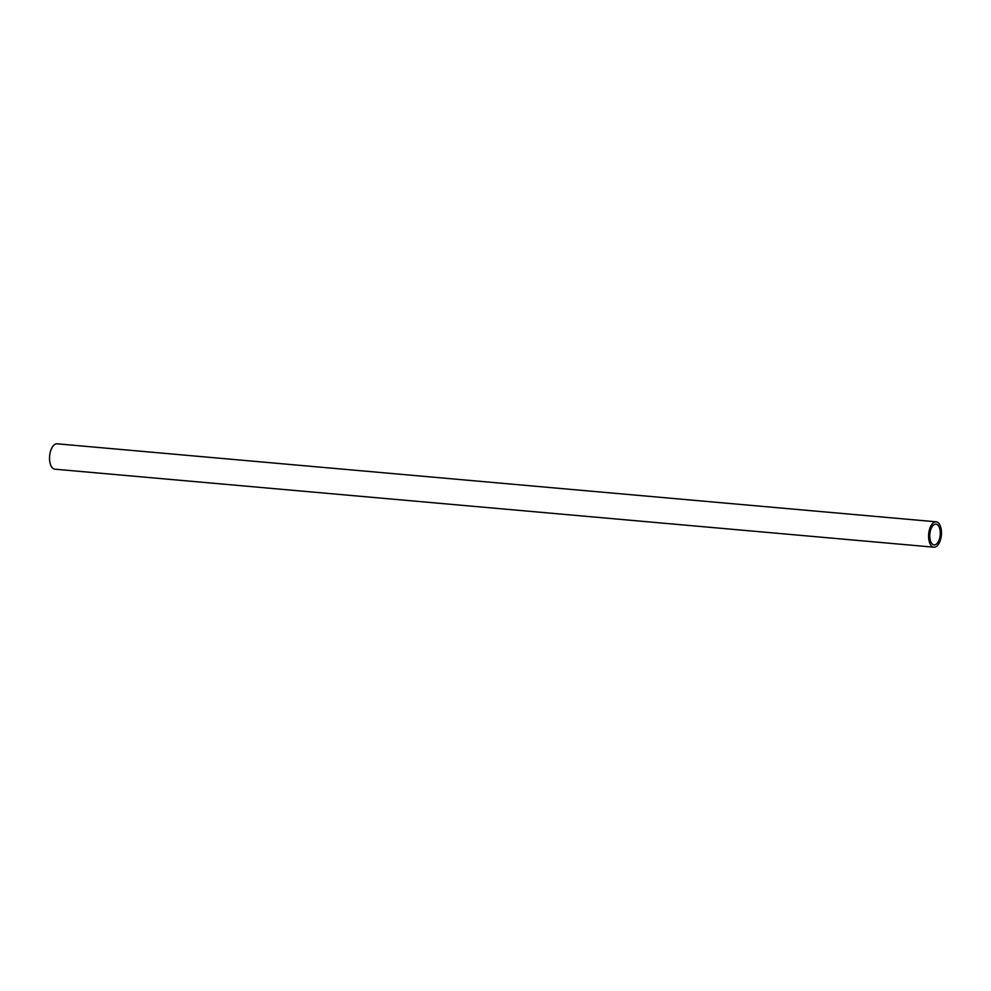 <?xml version="1.0" encoding="UTF-8"?>
<svg xmlns="http://www.w3.org/2000/svg" width="991" height="991" viewBox="0 0 991 991"><rect width="100%" height="100%" fill="white"/><g stroke="black" fill="none" stroke-linecap="round" stroke-linejoin="round"><path stroke-width="1.49" d="M935.033 521.91A12.734 6.367 -84.9 0 1 936.148 521.811A12.734 6.367 -84.9 0 1 941.45 533.951A12.734 6.367 -84.9 0 1 935.033 547.094A12.734 6.367 -84.9 0 1 933.906 547.193A12.734 6.367 -84.9 0 1 928.604 535.053A12.734 6.367 -84.9 0 1 935.033 521.91M936.148 521.811L57.094 443.807A12.734 6.367 95.1 0 0 55.967 443.906A12.734 6.367 95.1 0 0 49.55 457.049A12.734 6.367 95.1 0 0 54.852 469.189L933.906 547.193M935.033 544.802A10.418 5.215 -84.9 0 1 934.104 544.877A10.418 5.215 -84.9 0 1 929.781 534.954A10.418 5.215 -84.9 0 1 935.033 524.214A10.418 5.215 -84.9 0 1 935.95 524.128A10.418 5.215 -84.9 0 1 940.273 534.05A10.418 5.215 -84.9 0 1 935.033 544.802"/></g></svg>
